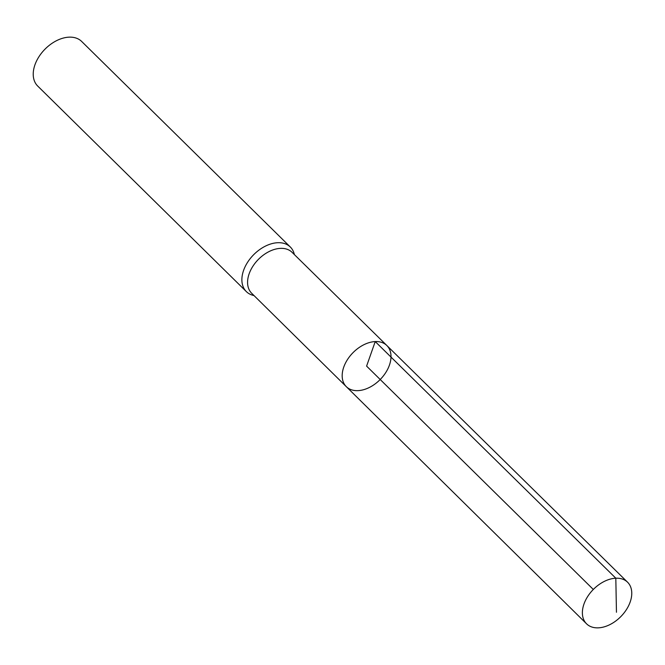 <?xml version="1.0" encoding="UTF-8"?>
<svg xmlns="http://www.w3.org/2000/svg" width="665" height="665" viewBox="0 0 665 665"><rect width="100%" height="100%" fill="white"/><g stroke="black" fill="none" stroke-linecap="round" stroke-linejoin="round"><path stroke-width="1" d="M386.855 345.526A28.886 19.102 -45.4 0 0 352.99 352.699A28.886 19.102 -45.4 0 0 346.315 386.673L251.694 293.273A28.753 19.011 -45.4 0 1 252.85 266.308A28.753 19.011 -45.4 0 1 280.48 248.369A28.753 19.011 -45.4 0 1 292.051 252.309L386.855 345.526A28.886 19.102 134.6 0 0 375.235 341.569A28.886 19.102 134.6 0 0 347.471 359.582A28.886 19.102 134.6 0 0 346.315 386.673A28.886 19.102 134.6 0 0 380.197 379.516A28.886 19.102 134.6 0 0 386.855 345.526L627.569 582.207A29.21 19.318 -45.4 0 1 626.422 609.606A29.21 19.318 -45.4 0 1 598.342 627.843A29.21 19.318 -45.4 0 1 586.572 623.828A29.21 19.318 -45.4 0 1 593.313 589.464A29.21 19.318 -45.4 0 1 627.569 582.207M294.437 254.653L294.03 253.299A31.313 20.706 134.6 0 0 290.322 247.006A31.313 20.706 134.6 0 0 277.712 242.717A31.313 20.706 134.6 0 0 247.613 262.251A31.313 20.706 134.6 0 0 246.366 291.619A31.313 20.706 134.6 0 0 252.708 295.235L254.072 295.626M290.322 247.006L81.67 41.454A31.313 20.706 134.6 0 0 69.06 37.157A31.313 20.706 134.6 0 0 38.961 56.7A31.313 20.706 134.6 0 0 37.722 86.068L246.366 291.619M593.313 589.464L366.598 366.107L375.235 341.569L615.815 578.209L616.455 612.265M346.315 386.673L586.572 623.828"/></g></svg>
